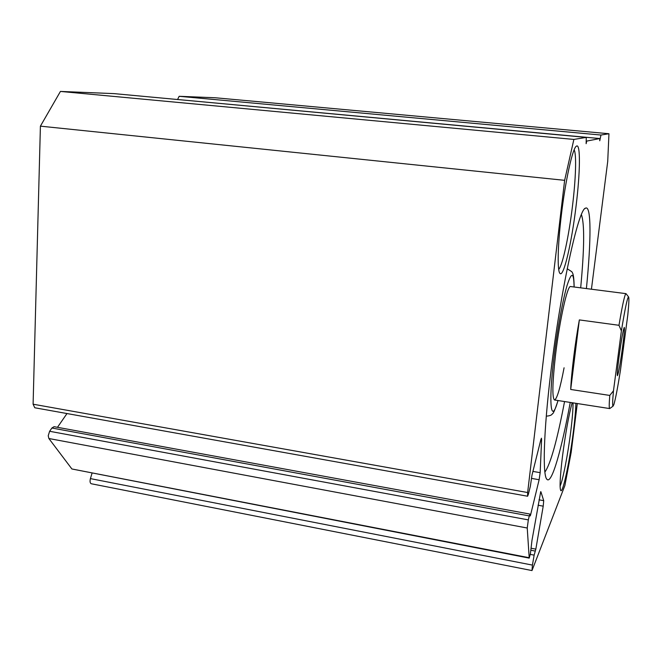 <?xml version="1.0" encoding="UTF-8"?>
<svg xmlns="http://www.w3.org/2000/svg" width="662" height="662" viewBox="0 0 662 662"><rect width="100%" height="100%" fill="white"/><g stroke="black" fill="none" stroke-linecap="round" stroke-linejoin="round"><path stroke-width="0.99" d="M49.625 431.285L528.326 519.893L527.233 528.011L48.88 438.517L48.227 435.753L49.625 431.285L51.893 428.016L54.069 426.684L529.997 514.084L529.294 515.913L51.893 428.016M539 499.818L543.717 500.671L543.212 506.165L538.065 505.23M532.918 471.41L540.167 472.668L539.133 479.727L531.47 478.386M570.239 402.438C561.608 449.448 551.785 484.418 547.002 479.404C542.468 475.986 543.461 433.089 550.685 373.401C560.375 291.048 578.489 208.712 585.489 208.182C591.472 204.699 591.183 241.026 586.4 288.574M580.682 287.846C584.381 248.382 584.62 223.971 581.418 214.62M579.341 319.912L570.702 389.471C571.331 373.467 575.121 342.825 579.341 319.912L618.987 325.299C621.908 307.896 624.059 297.561 625.441 294.3L625.962 293.647L570.603 286.547C567.582 284.792 559.663 319.895 555.559 354.691C552.398 382.876 552.042 397.97 554.508 399.989C556.965 399.062 560.16 388.329 564.082 367.791M561.302 215.522C565.381 180.436 572.771 147.386 576.503 146.103C580.657 143.232 580.193 172.633 576.122 205.576C571.778 242.317 563.668 277.593 560.027 273.456C557.214 271.437 557.603 246.305 561.302 215.522M558.711 269.401C562.65 265.396 568.989 235.589 572.556 205.46C575.799 178.872 576.643 154.221 574.153 149.852M575.874 403.315C575.733 409.968 574.93 419.178 573.457 430.954C569.891 460.09 562.907 493.529 560.772 490.542C559.481 488.159 560.027 476.954 562.41 456.929C565.431 433.693 568.675 415.628 572.142 402.736M560.085 486.173C562.932 480.116 567.996 453.793 570.785 431.194C572.357 418.425 573.102 408.984 573.019 402.868M564.636 180.329L40.407 126.152L60.432 91.43L114.021 93.623L586.267 137.415L573.88 139.425L564.636 180.329L527.639 492.528L527.606 496.227L528.334 494.406L530.336 486.355L532.008 475.051L540.829 439.758L541.45 438.194L541.59 439.651L540.887 439.535M60.432 91.43L573.88 139.425M215.431 97.777L179.17 96.296L600.955 135.04L608.957 133.741L215.431 97.777M586.267 137.415L586.135 143.679L586.697 141.089L599.83 138.548L599.755 140.774L600.955 135.04M540.167 472.668L541.59 439.651M530.146 514.97L530.56 515.044L539.133 479.727M530.56 515.044L530.212 515.955L529.997 514.084M528.326 519.893L529.294 515.913M527.233 528.011L529.219 558.124L530.378 553.879L531.983 540.349L540.713 491.676M543.717 500.671L540.879 491.701M531.338 548.277L535.839 549.137L543.212 506.165M535.839 549.137L534.135 555.137L530.287 554.4M532.43 565.1L531.991 570.57L91.257 483.748C90.024 483.152 89.751 481.439 90.421 478.609L532.43 565.1L534.135 555.137M531.991 570.57L564.885 485.536L571.157 452.419L577.297 403.539M608.957 133.741L607.724 161.396L591.431 289.22M173.907 99.176L599.83 138.548M177.623 99.408L179.17 96.296M90.421 478.609L92.026 473.239M529.219 558.124L71.901 468.977L529.103 557.702M48.88 438.517L71.901 468.977M57.47 427.313L66.994 413.551M527.606 496.227L34.78 407.767L33.1 404.201L527.639 492.528M40.407 126.152L33.1 404.201M544.884 472.089C550.569 463.996 557.123 440.487 564.554 401.553M586.193 141.039L586.697 141.089M622.611 346.863C624.158 334.922 624.713 328.435 624.291 327.417C623.215 329.527 621.486 339.192 619.094 356.429C617.555 368.395 617.009 374.808 617.447 375.668C618.54 373.393 620.269 363.786 622.611 346.863M613.881 404.507C615.478 399.186 617.663 387.824 620.435 370.439L627.816 314.839C628.925 303.684 629.173 297.718 628.569 296.932C627.427 297.263 625.036 308.591 621.386 330.901L613.475 390.82C612.532 401.098 612.4 406.203 613.078 406.145L613.881 404.507M609.868 408.462L609.661 408.57C609.04 408.388 609.081 404.01 609.776 395.429L570.702 389.471M618.987 325.299L621.386 330.901M613.475 390.82L609.776 395.429M574.078 286.994C573.88 272.041 571.538 271.544 567.061 285.496C562.774 299.894 557.33 329.568 554.02 357.108C548.169 404.788 551.016 425.765 557.975 400.527M584.827 208.704L585.489 208.182M546.299 416.15C549.774 415.893 551.802 415.107 552.373 413.783C553.167 414.098 555.054 409.687 558.041 400.543M576.089 146.434L576.503 146.103M574.153 287.002C573.904 272.86 572.34 272.934 571.827 271.726L567.21 268.747M546.514 478.717L547.002 479.404M530.998 550.263L535.227 551.074M554.508 399.989L609.661 408.57M628.569 296.932L626.029 293.671M613.078 406.145L609.727 408.562"/></g></svg>

